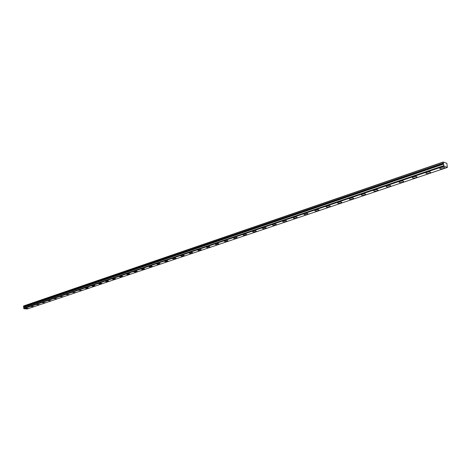 <?xml version="1.0" encoding="UTF-8"?>
<svg xmlns="http://www.w3.org/2000/svg" width="471" height="471" viewBox="0 0 471 471"><rect width="100%" height="100%" fill="white"/><g stroke="black" fill="none" stroke-linecap="round" stroke-linejoin="round"><path stroke-width="0.71" d="M443.806 165.639L23.721 308.446L443.806 165.639L23.75 308.24L23.733 307.38L443.582 164.114L23.733 307.38M443.823 165.551L443.629 164.226M443.441 168.483L444.547 167.859C444.536 167.07 443.305 166.97 440.862 167.552L439.755 168.176C439.773 168.959 441.003 169.065 443.441 168.483M28.183 308.487L25.381 308.364L28.183 308.487M33.759 306.609L30.945 306.48L33.759 306.609M39.429 304.696L36.597 304.566L39.429 304.696M45.187 302.753L42.343 302.623L45.187 302.753M51.039 300.781L48.183 300.645L51.039 300.781M56.991 298.773L54.124 298.638L56.991 298.773M63.043 296.736L60.158 296.595L63.043 296.736M69.196 294.658L66.293 294.516L69.196 294.658M75.454 292.55L72.54 292.403L75.454 292.55M81.819 290.407L78.887 290.254L81.819 290.407M88.295 288.223L88.601 288.04C88.224 287.634 87.241 287.587 85.657 287.887L85.345 288.064C85.728 288.47 86.705 288.523 88.295 288.223M94.883 286.003L95.201 285.815C94.83 285.402 93.841 285.349 92.234 285.656L91.922 285.844C92.292 286.25 93.282 286.303 94.883 286.003M101.583 283.742L101.913 283.548C101.548 283.13 100.553 283.077 98.934 283.389L98.61 283.577C98.975 283.995 99.97 284.048 101.583 283.742M108.407 281.44L108.742 281.246C108.383 280.816 107.382 280.763 105.751 281.081L105.416 281.275C105.775 281.699 106.776 281.752 108.407 281.44M115.354 279.097L115.701 278.897C115.342 278.461 114.335 278.408 112.687 278.726L112.339 278.932C112.699 279.362 113.705 279.421 115.354 279.097M122.419 276.712L122.778 276.506C122.425 276.065 121.418 276.012 119.752 276.336L119.393 276.542C119.746 276.983 120.759 277.042 122.419 276.712M129.619 274.287L129.99 274.075C129.643 273.627 128.63 273.569 126.946 273.898L126.575 274.11C126.923 274.558 127.941 274.617 129.619 274.287M136.949 271.814L137.332 271.596C136.99 271.143 135.972 271.078 134.27 271.414L133.894 271.637C134.235 272.091 135.254 272.15 136.949 271.814M144.414 269.3L144.809 269.071C144.473 268.605 143.449 268.547 141.73 268.888L141.341 269.118C141.677 269.577 142.701 269.642 144.414 269.3M152.021 266.733L152.427 266.498C152.104 266.027 151.067 265.968 149.336 266.315L148.93 266.545C149.26 267.016 150.29 267.081 152.021 266.733M159.775 264.119L160.193 263.878C159.869 263.401 158.833 263.336 157.079 263.689L156.666 263.931C156.99 264.408 158.026 264.472 159.775 264.119M167.67 261.458L168.106 261.211C167.788 260.722 166.746 260.657 164.974 261.016L164.544 261.264C164.862 261.752 165.904 261.817 167.67 261.458M175.724 258.744L176.172 258.485C175.86 257.99 174.812 257.925 173.022 258.291L172.58 258.544C172.886 259.038 173.934 259.109 175.724 258.744M183.931 255.977L184.391 255.712C184.09 255.205 183.036 255.141 181.229 255.512L180.77 255.777C181.07 256.277 182.124 256.348 183.931 255.977M192.298 253.157L192.774 252.88C192.48 252.368 191.42 252.297 189.595 252.674L189.118 252.951C189.413 253.463 190.472 253.528 192.298 253.157M200.834 250.278L201.329 249.995C201.04 249.471 199.975 249.4 198.126 249.783L197.637 250.066C197.926 250.59 198.992 250.66 200.834 250.278M209.542 247.34L210.048 247.051C209.772 246.516 208.7 246.445 206.828 246.833L206.327 247.128C206.604 247.658 207.676 247.728 209.542 247.34M218.426 244.349L218.95 244.043C218.679 243.501 217.602 243.43 215.712 243.825L215.188 244.131C215.459 244.667 216.536 244.743 218.426 244.349M227.487 241.293L228.029 240.981C227.77 240.428 226.686 240.351 224.773 240.758L224.231 241.07C224.496 241.617 225.58 241.694 227.487 241.293M236.742 238.173L237.302 237.849C237.048 237.29 235.959 237.213 234.022 237.62L233.469 237.943C233.716 238.503 234.811 238.579 236.742 238.173M246.186 234.988L246.763 234.652C246.527 234.081 245.426 234.005 243.466 234.423L242.889 234.758C243.136 235.329 244.231 235.406 246.186 234.988M255.83 231.738L256.43 231.391C256.2 230.808 255.094 230.731 253.115 231.155L252.515 231.502C252.75 232.079 253.851 232.162 255.83 231.738M265.679 228.417L266.303 228.058C266.08 227.464 264.967 227.387 262.965 227.817L262.347 228.176C262.565 228.765 263.678 228.847 265.679 228.417M275.741 225.02L276.389 224.649C276.177 224.049 275.058 223.966 273.027 224.408L272.385 224.779C272.597 225.379 273.716 225.462 275.741 225.02M286.021 221.558L286.692 221.17C286.492 220.558 285.367 220.475 283.312 220.923L282.647 221.305C282.847 221.923 283.972 222.006 286.021 221.558M296.53 218.014L297.225 217.614C297.036 216.99 295.906 216.907 293.822 217.361L293.133 217.761C293.321 218.385 294.457 218.467 296.53 218.014M307.275 214.393L307.993 213.981C307.816 213.339 306.674 213.257 304.572 213.722L303.854 214.134C304.03 214.77 305.173 214.858 307.275 214.393M318.255 210.69L319.002 210.26C318.838 209.613 317.69 209.524 315.558 210.001L314.816 210.425C314.981 211.073 316.129 211.161 318.255 210.69M329.488 206.899L330.265 206.457C330.118 205.798 328.958 205.703 326.803 206.192L326.032 206.634C326.185 207.293 327.339 207.387 329.488 206.899M340.986 203.025L341.793 202.565C341.652 201.888 340.492 201.8 338.302 202.294L337.501 202.754C337.642 203.431 338.802 203.519 340.986 203.025M352.744 199.062L353.586 198.585C353.462 197.897 352.29 197.802 350.071 198.309L349.241 198.786C349.364 199.469 350.536 199.563 352.744 199.062M364.784 195L365.655 194.505C365.543 193.805 364.366 193.711 362.122 194.229L361.257 194.717C361.369 195.418 362.546 195.512 364.784 195M377.112 190.843L378.019 190.331C377.919 189.613 376.735 189.519 374.457 190.049L373.556 190.561C373.656 191.273 374.839 191.367 377.112 190.843M389.735 186.587L390.677 186.057C390.6 185.327 389.405 185.227 387.091 185.768L386.155 186.298C386.238 187.028 387.433 187.122 389.735 186.587M402.67 182.23L403.653 181.671C403.582 180.929 402.381 180.829 400.038 181.382L399.067 181.936C399.131 182.677 400.332 182.772 402.67 182.23M415.922 177.761L416.947 177.184C416.894 176.425 415.681 176.325 413.308 176.884L412.29 177.461C412.343 178.215 413.556 178.315 415.922 177.761M429.511 173.181L430.576 172.58C430.541 171.803 429.322 171.703 426.909 172.274L425.855 172.875C425.884 173.646 427.103 173.746 429.511 173.181M447.362 167.429L27.183 308.994L23.85 308.652L443.912 166.045L447.362 167.429L446.873 163.343L443.27 162.006L23.674 305.944L23.585 306.804L443.364 163.313L443.582 164.114M443.364 163.313L443.27 162.006M23.697 307.31L23.585 306.804M443.17 162.183L23.55 306.073M23.85 308.652L444.012 166.21M443.317 163.166L23.562 306.715M23.691 307.021L443.517 163.667M443.47 163.519L23.668 306.927M444.483 167.405L444.547 167.859M307.963 213.687L307.993 213.981M318.973 209.96L319.002 210.26M330.23 206.145L330.265 206.457M341.752 202.236L341.793 202.565M353.544 198.244L353.586 198.585M365.614 194.152L365.655 194.505M377.972 189.96L378.019 190.331M390.63 185.668L390.677 186.057M403.594 181.27L403.653 181.671M416.888 176.766L416.947 177.184M430.512 172.145L430.576 172.58"/></g></svg>
